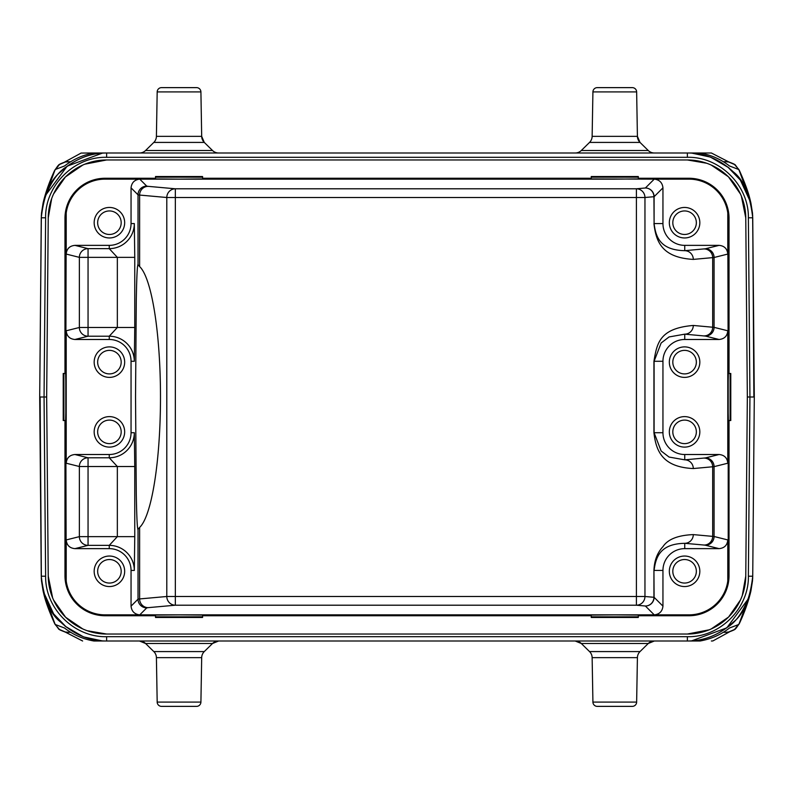 <?xml version="1.0" encoding="UTF-8"?>
<svg xmlns="http://www.w3.org/2000/svg" width="794" height="794" viewBox="0 0 794 794"><rect width="100%" height="100%" fill="white"/><g stroke="black" fill="none" stroke-linecap="round" stroke-linejoin="round"><path stroke-width="1.19" d="M97.652 222.707A11.761 11.761 0 0 0 109.413 234.468A11.761 11.761 0 0 0 121.184 222.707A11.761 11.761 0 0 0 109.413 210.946A11.761 11.761 0 0 0 97.652 222.707M709.171 629.821L687.376 634.039A58.389 58.389 0 0 0 745.764 576.156L742.311 595.44M740.455 599.996L728.674 616.928M728.485 617.117L711.255 628.927M687.376 634.039L106.624 634.039L87.31 630.754M82.745 628.927L65.704 617.305M65.515 617.117L53.545 599.996M52.642 597.922L48.236 576.156A58.389 58.389 0 0 0 106.624 634.039M48.236 576.156L46.667 397L48.236 217.844L51.689 198.56M53.545 194.004L65.326 177.072M65.515 176.883L82.745 165.073M84.829 164.179L106.624 159.961A58.389 58.389 0 0 0 48.236 217.844M106.624 159.961L687.376 159.961L706.69 163.246M711.255 165.073L728.297 176.695M728.485 176.883L740.455 194.004M741.358 196.078L745.764 217.844A58.389 58.389 0 0 0 687.376 159.961M745.764 217.844L747.333 397L749.943 397.01L748.375 576.216L752.732 576.216L752.633 579.342M738.877 169.529L734.519 164.507L728.733 162.006L725.587 161.708M726.371 161.718L725.676 161.688M728.733 161.986L729.597 162.194M728.932 162.026L711.374 152.994L700.06 152.994C711.216 155.009 721.021 159.336 729.468 165.976L729.22 165.787M495.039 152.994L501.58 152.994M41.427 213.626L43.094 202.996C49.188 184.694 56.89 172.695 66.2 166.988C79.072 157.47 92.541 152.805 106.624 152.994L93.94 152.994C83.251 154.81 73.455 159.137 64.532 165.976L55.153 169.549L43.68 200.574C46.171 190.828 49.794 180.863 54.528 170.67L59.481 164.507L65.267 162.006L70.676 161.708M752.633 214.658L754.3 397L752.732 576.216C750.161 598.815 743.71 614.099 733.388 622.069C719.731 634.694 704.397 641.006 687.376 641.006C701.459 641.195 714.928 636.53 727.8 627.012C737.11 621.305 744.812 609.306 750.906 591.004L752.573 580.374M43.591 592.939L53.456 613.782L65.177 626.248L83.539 636.897L102.714 640.996L691.296 641.006L726.828 627.826L748.673 598.339M725.587 632.292L728.733 631.994L734.519 629.493L739.512 623.25M729.468 628.024L738.847 624.451L750.32 593.426C747.829 603.172 744.206 613.137 739.472 623.33M691.296 641.006L700.06 641.006C711.216 638.991 721.012 634.674 729.448 628.034L729.229 628.213M725.676 632.292L723.334 632.292M501.58 641.006L499.337 641.006M729.597 631.806L712.893 640.937L711.374 641.006M725.676 632.312L726.351 632.282M55.123 624.471L59.481 629.493L65.267 631.994L68.413 632.292M67.629 632.282L68.324 632.312M65.267 632.014L64.403 631.806M41.427 580.374L43.094 591.004L53.645 613.921L66.339 627.121M65.088 631.964C60.751 630.446 58.528 629.354 58.428 628.679L54.528 623.33C49.049 611.112 45.427 601.137 43.67 593.396L55.153 624.451L64.532 628.024C73.167 634.763 82.973 639.091 93.94 641.006L102.714 641.006M54.528 623.33L55.153 624.451M70.656 632.292L68.324 632.292M82.626 641.006L65.068 631.974M64.403 162.194L81.107 153.063L93.94 152.994M298.961 152.994L294.663 152.994M94.268 152.994L102.992 152.994M106.346 152.994L687.376 152.994C704.367 152.905 719.711 159.227 733.388 171.931C743.72 179.901 750.161 195.185 752.732 217.784L753.873 397.03M68.324 161.688L67.649 161.718M41.367 579.342L40.127 396.97M748.385 575.253C749.476 607.996 720.098 637.562 687.376 636.689L106.624 636.689L106.624 641.006C89.633 641.095 74.289 634.773 60.612 622.069C50.28 614.099 43.839 598.815 41.268 576.216L39.7 397L41.367 214.658M45.327 195.661L67.172 166.164L102.714 153.004M727.661 166.879L740.355 180.079L750.906 202.996L752.573 213.626M700.06 152.994L691.296 153.004L710.461 157.103L728.823 167.752L740.544 180.218L750.409 201.061M691.296 152.994L687.376 152.994L687.376 157.311C719.741 156.458 748.95 185.409 748.375 217.784L749.943 397.01L754.3 397L752.732 576.216M156.408 136.36L201.686 136.36L204.286 142.424L153.808 142.424A8.714 8.714 90 0 0 156.408 136.36L157.182 91.915L200.912 91.915L157.182 91.915A4.357 4.357 0 0 1 161.539 87.628L196.555 87.628A4.357 4.357 0 0 1 200.912 91.915L201.686 136.36A8.714 8.714 -90 0 0 204.286 142.424L212.504 150.493A8.714 8.714 90 0 0 218.608 152.994M153.808 142.424L145.59 150.493A8.714 8.714 -90 0 1 139.486 152.994M581.317 150.493L648.232 150.493L640.024 142.424A8.714 8.714 -90 0 1 637.413 136.36L636.639 91.915L592.919 91.915L636.639 91.915A4.357 4.357 0 0 0 632.282 87.628L597.277 87.628A4.357 4.357 0 0 0 592.919 91.915L592.135 136.36A8.714 8.714 90 0 1 589.535 142.424L581.317 150.493A8.714 8.714 -90 0 1 575.213 152.994M648.232 150.493A8.714 8.714 90 0 0 654.345 152.994M699.732 152.994L691.008 152.994M687.654 152.994L499.337 152.994M728.912 162.036C733.249 163.554 735.472 164.646 735.572 165.321L739.472 170.67C744.951 182.888 748.573 192.863 750.33 200.604L738.847 169.549L729.468 165.976M739.472 170.67L738.847 169.549M723.334 161.708L725.676 161.708M145.59 643.507L212.504 643.507L218.608 641.006A8.714 8.714 90 0 0 212.504 643.507L145.59 643.507L139.486 641.006A8.714 8.714 -90 0 1 145.59 643.507L153.808 651.576A8.714 8.714 90 0 1 156.408 657.64L157.182 702.085A4.357 4.357 0 0 0 161.539 706.372L196.555 706.372A4.357 4.357 0 0 0 200.912 702.085L201.686 657.64A8.714 8.714 -90 0 1 204.286 651.576L153.808 651.576M212.504 643.507L204.286 651.576M592.919 702.085L636.639 702.085A4.357 4.357 0 0 1 632.282 706.372L597.277 706.372A4.357 4.357 0 0 1 592.919 702.085L592.135 657.64A8.714 8.714 -90 0 0 589.535 651.576L581.317 643.507A8.714 8.714 90 0 0 575.213 641.006L581.317 643.507L648.232 643.507A8.714 8.714 -90 0 1 654.345 641.006L648.232 643.507L581.317 643.507M636.639 702.085L637.413 657.64A8.714 8.714 90 0 1 640.024 651.576L648.232 643.507M106.624 636.689C74.259 637.542 45.05 608.591 45.625 576.216L44.057 396.99L46.667 397M39.7 397L41.268 217.784L39.7 397L44.057 396.99L45.625 217.784L41.268 217.784C43.839 195.185 50.29 179.901 60.612 171.931C74.269 159.306 89.603 152.994 106.624 152.994L106.624 157.311L687.376 157.311M45.615 218.747C44.524 186.004 73.902 156.438 106.624 157.311M747.333 397L745.764 576.156M693.301 534.6A8.714 8.555 -84.9 0 1 684.746 543.314C660.727 543.801 655.784 556.356 654.097 570.429L662.95 570.429A21.795 21.795 0 0 1 684.746 548.634L719.066 548.634C724.386 548.128 727.294 545.23 727.79 539.93L714.074 536.506L693.301 534.6C677.947 535.245 667.843 539.255 662.97 546.629C657.303 552.723 654.296 560.663 653.938 570.429L653.938 597.296L644.956 596.493L644.956 197.508L653.938 196.704L654.097 223.571C655.794 237.614 660.608 250.12 684.746 250.686L684.746 245.366A21.795 21.795 0 0 1 662.95 223.571L662.95 187.85C662.365 182.63 659.457 179.722 654.246 179.136L591.252 178.928L591.252 176.516L638.307 176.516L638.307 178.928L614.774 179.136L179.047 179.136L202.579 178.928L202.579 176.516L155.515 176.516L155.515 178.263L105.056 178.263A40.087 40.087 0 0 0 64.969 218.35L64.969 373.468L63.222 373.468L63.222 420.532L64.969 420.532L64.969 575.65A40.087 40.087 0 0 0 105.056 615.737L155.515 615.737L155.515 615.072L179.047 614.864L202.579 615.072L202.579 615.737L591.252 615.737L591.252 615.072L614.774 614.864L638.307 615.072L638.307 615.737L688.944 615.737A40.087 40.087 0 0 0 729.031 575.65L728.207 575.65L727.79 581.01A39.214 39.214 0 0 1 688.944 614.864L654.246 614.864L645.383 606.011A8.714 8.714 135 0 0 654.097 597.296L653.938 597.296A8.714 8.555 -84.9 0 1 645.383 606.011L636.401 605.207A8.714 8.555 95.1 0 0 644.956 596.493L636.401 596.493L636.401 605.207L175.345 605.207L175.345 596.493L166.8 596.493A8.714 8.555 -95.1 0 0 175.345 605.207L148.17 607.648A8.714 8.555 84.9 0 1 139.615 598.934L166.8 596.493L166.8 197.508L175.345 197.508L175.345 188.793A8.714 8.555 -84.9 0 0 166.8 197.508L139.615 195.066A8.714 8.555 95.1 0 1 148.17 186.352L175.345 188.793L636.401 188.793L636.401 197.508L644.956 197.508A8.714 8.555 84.9 0 0 636.401 188.793L645.383 187.989A8.714 8.555 -95.1 0 1 653.938 196.704L654.097 196.704A8.714 8.714 45 0 0 645.383 187.989L654.246 179.136L688.944 179.136A39.214 39.214 0 0 1 727.79 212.99L728.207 381.279L728.366 373.468L729.031 373.468L729.031 218.35A40.087 40.087 0 0 0 688.944 178.263L688.944 179.136M202.579 177.181L155.515 177.181M638.307 177.181L591.252 177.181M155.515 615.737L155.515 617.484L202.579 617.484L202.579 615.737M155.515 616.819L202.579 616.819M591.252 615.737L591.252 617.484L638.307 617.484L638.307 615.737M591.252 616.819L638.307 616.819M64.969 373.468L65.634 373.468L65.793 381.279L66.21 212.99A39.214 39.214 0 0 1 105.056 179.136L139.754 179.136C134.533 179.732 131.635 182.63 131.05 187.85L131.05 223.571A21.795 21.795 0 0 1 109.254 245.366L109.244 248.641L88.055 248.641A8.714 8.694 -76 0 0 79.36 257.355L79.36 327.495A8.714 8.694 -104 0 0 88.055 336.209L88.055 327.495L117.343 327.495L109.254 336.209A25.071 25.071 0 0 1 134.315 361.28L131.05 361.28L131.05 432.72A21.795 21.795 0 0 1 109.254 454.515L109.244 457.791L88.055 457.791A8.714 8.694 -76 0 0 79.36 466.505L79.36 536.645A8.714 8.694 -104 0 0 88.055 545.359L88.055 536.645L117.343 536.645L109.254 545.359A25.071 25.071 0 0 1 134.315 570.429L131.05 570.429L131.05 606.15C131.635 611.37 134.543 614.278 139.754 614.864L105.056 614.864A39.214 39.214 0 0 1 66.21 581.01L65.793 412.721L65.634 420.532L64.969 420.532M63.897 373.468L63.897 420.532M65.793 381.279L65.793 412.721M653.938 223.571C656.043 241.862 662.007 257.603 693.301 259.4A8.714 8.555 84.9 0 0 684.746 250.686L705.38 248.78L719.066 245.366C724.366 245.852 727.274 248.75 727.79 254.07L727.79 212.99M693.301 259.4L714.074 257.494A8.714 8.694 76 0 0 705.38 248.78M684.746 454.515L684.746 459.835L669.064 457.056L661.124 450.982L654.097 432.72L654.097 361.28L661.124 343.018L669.064 336.944L684.746 334.165L705.38 336.07A8.714 8.694 104 0 0 714.074 327.356L727.79 330.78C727.294 336.08 724.386 338.978 719.066 339.485L684.746 339.485A21.795 21.795 0 0 0 662.95 361.28L662.95 432.72A21.795 21.795 0 0 0 684.746 454.515L719.066 454.515L705.38 457.93L684.746 459.835A8.714 8.555 -95.1 0 1 693.301 468.549C662.434 467.11 656.023 451.032 653.938 432.72L653.938 361.28C656.975 343.068 659.596 328.289 693.301 325.451L714.074 327.356L714.074 257.494L727.79 254.07M662.95 570.429L662.95 606.15C662.365 611.37 659.467 614.268 654.246 614.864L139.754 614.864L146.741 607.886A8.714 8.714 45 0 1 138.027 599.172L139.615 598.934L139.615 527.434L137.858 529.459M719.066 548.634L705.38 545.22A8.714 8.694 -76 0 0 714.074 536.506L714.074 466.644L693.301 468.549M719.066 454.515C724.366 455.002 727.274 457.9 727.79 463.22L714.074 466.644A8.714 8.694 -104 0 0 705.38 457.93M684.746 339.485L684.746 334.165A8.714 8.555 95.1 0 0 693.301 325.451M134.315 570.429L134.762 536.645L117.343 536.645L117.343 466.505L134.762 466.505L134.315 432.72A25.071 25.071 0 0 1 109.244 457.791L117.343 466.505L79.36 466.505L66.21 463.22L66.21 330.78C66.726 336.1 69.634 338.998 74.934 339.485L109.254 339.485A21.795 21.795 0 0 1 131.05 361.28M131.05 570.429A21.795 21.795 0 0 0 109.254 548.634L74.934 548.634C69.634 548.148 66.726 545.25 66.21 539.93L79.36 536.645L88.055 536.645L88.055 457.791L74.934 454.515C69.614 455.022 66.706 457.92 66.21 463.22M109.254 454.515L74.934 454.515M672.816 362.143A11.761 11.761 0 0 0 684.587 373.905A11.761 11.761 0 0 0 696.348 362.143A11.761 11.761 0 0 0 684.587 350.372A11.761 11.761 0 0 0 672.816 362.143M669.332 362.143A15.255 15.255 0 0 1 684.587 346.889A15.255 15.255 0 0 1 699.832 362.143A15.255 15.255 0 0 1 684.587 377.388A15.255 15.255 0 0 1 669.332 362.143M672.816 431.857A11.761 11.761 0 0 0 684.587 443.628A11.761 11.761 0 0 0 696.348 431.857A11.761 11.761 0 0 0 684.587 420.095A11.761 11.761 0 0 0 672.816 431.857M669.332 431.857A15.255 15.255 0 0 1 684.587 416.612A15.255 15.255 0 0 1 699.832 431.857A15.255 15.255 0 0 1 684.587 447.111A15.255 15.255 0 0 1 669.332 431.857M97.652 431.857A11.761 11.761 0 0 0 109.413 443.628A11.761 11.761 0 0 0 121.184 431.857A11.761 11.761 0 0 0 109.413 420.095A11.761 11.761 0 0 0 97.652 431.857M94.168 431.857A15.255 15.255 0 0 1 109.413 416.612A15.255 15.255 0 0 1 124.668 431.857A15.255 15.255 0 0 1 109.413 447.111A15.255 15.255 0 0 1 94.168 431.857M97.652 362.143A11.761 11.761 0 0 0 109.413 373.905A11.761 11.761 0 0 0 121.184 362.143A11.761 11.761 0 0 0 109.413 350.372A11.761 11.761 0 0 0 97.652 362.143M94.168 362.143A15.255 15.255 0 0 1 109.413 346.889A15.255 15.255 0 0 1 124.668 362.143A15.255 15.255 0 0 1 109.413 377.388A15.255 15.255 0 0 1 94.168 362.143M727.79 330.78L727.79 463.22M134.315 361.28L134.762 327.495L117.343 327.495L117.343 257.355L134.762 257.355L134.315 223.571A25.071 25.071 0 0 1 109.244 248.641L117.343 257.355L88.055 257.355L88.055 327.495L79.36 327.495L66.21 330.78M66.21 254.07L79.36 257.355L88.055 257.355L88.055 248.641L74.934 245.366C69.614 245.872 66.706 248.77 66.21 254.07L66.21 212.99M66.21 581.01L66.21 539.93M97.652 571.293A11.761 11.761 0 0 0 109.413 583.054A11.761 11.761 0 0 0 121.184 571.293A11.761 11.761 0 0 0 109.413 559.532A11.761 11.761 0 0 0 97.652 571.293M94.168 571.293A15.255 15.255 0 0 1 109.413 556.038A15.255 15.255 0 0 1 124.668 571.293A15.255 15.255 0 0 1 109.413 586.548A15.255 15.255 0 0 1 94.168 571.293M672.816 571.293A11.761 11.761 0 0 0 684.587 583.054A11.761 11.761 0 0 0 696.348 571.293A11.761 11.761 0 0 0 684.587 559.532A11.761 11.761 0 0 0 672.816 571.293M669.332 571.293A15.255 15.255 0 0 1 684.587 556.038A15.255 15.255 0 0 1 699.832 571.293A15.255 15.255 0 0 1 684.587 586.548A15.255 15.255 0 0 1 669.332 571.293M727.79 539.93L727.79 581.01M728.207 575.65L728.207 412.721L728.366 420.532L729.031 420.532L729.031 575.65M729.031 420.532L730.778 420.532L730.778 373.468L729.031 373.468M730.103 420.532L730.103 373.468M728.207 412.721L728.207 381.279M202.579 178.263L591.252 178.263M638.307 178.263L688.944 178.263M131.05 187.85L138.027 194.828A8.714 8.714 135 0 1 146.741 186.114L139.754 179.136L179.047 179.136L155.515 178.928L155.515 178.263M131.05 606.15L138.027 599.172L138.027 529.221C137.283 529.27 136.697 517.41 136.28 493.64L135.536 397L136.28 300.36C136.697 276.59 137.283 264.73 138.027 264.779L138.027 194.828L139.615 195.066L139.615 266.566A132.459 25.279 -90 0 1 160.487 397A132.459 25.279 -90 0 1 139.615 527.434M684.746 245.366L719.066 245.366M137.858 264.541L139.615 266.566M109.254 245.366L74.934 245.366M94.168 222.707A15.255 15.255 0 0 1 109.413 207.452A15.255 15.255 0 0 1 124.668 222.707A15.255 15.255 0 0 1 109.413 237.962A15.255 15.255 0 0 1 94.168 222.707M672.816 222.707A11.761 11.761 0 0 0 684.587 234.468A11.761 11.761 0 0 0 696.348 222.707A11.761 11.761 0 0 0 684.587 210.946A11.761 11.761 0 0 0 672.816 222.707M699.832 222.707A15.255 15.255 0 0 1 684.587 237.962A15.255 15.255 0 0 1 669.332 222.707A15.255 15.255 0 0 1 684.587 207.452A15.255 15.255 0 0 1 699.832 222.707M58.428 628.679L59.391 629.424M754.3 397L752.732 217.784L748.375 217.784M145.59 150.493L212.504 150.493M589.535 142.424L640.024 142.424L637.413 136.36L592.135 136.36M735.572 165.321L734.609 164.576M687.376 641.006L687.376 636.689M201.686 657.64L156.408 657.64M157.182 702.085L200.912 702.085M640.024 651.576L589.535 651.576M637.413 657.64L592.135 657.64M41.268 576.216L45.625 576.216M65.793 575.65L64.969 575.65M105.056 615.737L105.056 614.864M105.056 179.136L105.056 178.263M64.969 218.35L65.793 218.35M704.139 335.902A8.714 8.555 95.1 0 0 712.684 327.188L712.684 257.663A8.714 8.555 84.9 0 0 704.139 248.949M704.139 458.098A8.714 8.555 -95.1 0 1 712.684 466.812L712.684 536.337A8.714 8.555 -84.9 0 1 704.139 545.051L684.746 543.314L684.746 548.634M653.938 570.429L654.097 597.296L662.95 606.15M705.38 545.22L704.139 545.051M662.95 432.72L653.938 432.72M662.95 361.28L653.938 361.28M705.38 336.07L719.066 339.485M109.254 339.485L109.254 336.209L88.055 336.209L74.934 339.485M109.254 548.634L109.254 545.359L88.055 545.359L74.934 548.634M134.762 466.505L134.762 536.645M131.05 432.72L134.315 432.72M134.762 257.355L134.762 327.495M146.741 607.886L148.17 607.648M175.345 596.493L175.345 197.508L636.401 197.508L636.401 596.493L175.345 596.493M688.944 614.864L688.944 615.737M728.207 218.35L729.031 218.35M146.741 186.114L148.17 186.352M662.95 223.571L654.097 223.571L654.097 196.704L662.95 187.85M131.05 223.571L134.315 223.571M750.419 593.019L750.816 591.381M735.572 628.679C735.472 629.354 733.249 630.446 728.912 631.964M736.098 628.233L739.432 623.419M43.184 591.381L43.581 593.019M58.428 165.321C58.528 164.646 60.751 163.554 65.088 162.036M57.902 165.767L54.568 170.581M43.581 200.981L43.184 202.619M750.816 202.619L750.419 200.981"/></g></svg>
